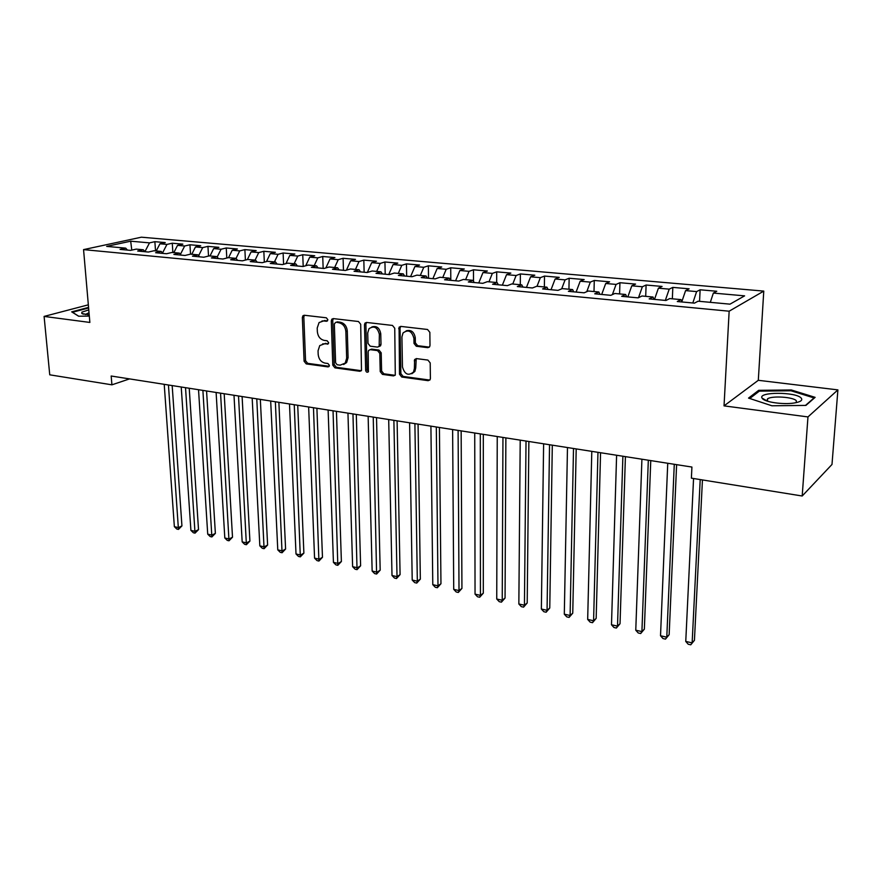 <?xml version="1.0" encoding="UTF-8"?>
<svg xmlns="http://www.w3.org/2000/svg" width="882" height="882" viewBox="0 0 882 882"><rect width="100%" height="100%" fill="white"/><g stroke="black" fill="none" stroke-linecap="round" stroke-linejoin="round"><path stroke-width="1.32" d="M327.861 319.703L326.34 317.796L304.312 315.249L302.967 315.712L302.35 317.465L304.092 361.223L306.219 363.902L328.038 366.901L329.427 365.402L327.917 363.505L325.072 363.119C321.048 362.105 318.755 359.217 318.182 354.454L318.049 350.804L319.736 345.59L324.389 343.837L328.291 343.804L328.655 342.668L327.134 340.761L324.267 340.408C320.232 339.427 317.917 336.527 317.355 331.72L317.211 328.038L319.063 322.569L323.584 320.927L326.461 321.268L327.861 319.703M427.748 347.662L429.666 346.692L429.997 345.369L429.854 332.338L427.527 329.482L400.836 326.406L399.083 327.2L399.502 374.233L401.751 377.033L428.156 380.671L430.107 379.657L430.394 378.444L430.207 362.921L427.902 360.077L416.48 358.61L414.606 359.525L414.386 368.522L413.526 371.995C408.377 376.162 404.684 374.475 402.457 366.934L401.916 336.924L403.019 332.999C408.223 329.162 411.861 330.948 413.923 338.357L414 343.418L416.293 346.251L427.748 347.662L429.347 347.111M807.967 416.921L837.9 389.888L758.299 380.307L724.034 405.874L807.967 416.921L802.19 496.004L691.389 478.154L691.918 467.052L111.176 376.019L111.915 384.828L129.555 378.896M724.034 405.874L729.149 311.203L83.558 249.617L141.385 237.192L763.768 291.104L729.149 311.203M88.343 304.819L44.1 316.418L89.865 322.437L83.558 249.617M44.1 316.418L49.745 374.817L111.915 384.828M360.694 324.267L358.467 321.511L333.319 318.6L331.875 319.141L331.301 320.839L332.779 365.137L334.951 367.86L359.834 371.278L361.488 370.561L360.694 324.267M366.581 322.448L392.479 325.436L394.75 328.247L395.29 375.059L393.493 375.897L382.457 374.387L380.219 371.598L379.8 353.395L377.562 350.606L370.297 349.68L368.632 350.397L368.191 351.896L368.4 371.774C367.099 372.689 366.195 372.215 365.666 370.352L364.475 324.708L364.983 323.099L366.581 322.448M155.53 250.907L154.868 241.679L149.51 242.87L130.679 241.194L106.667 246.387L125.685 248.14L120.04 249.397L130.591 250.378L136.203 249.121L143.281 249.771L137.68 251.039L148.408 252.043L153.986 250.764L161.174 251.436L155.618 252.726L166.544 253.74L172.078 252.439L179.399 253.123L173.886 254.435L185 255.471L190.49 254.148L197.943 254.843L192.474 256.166L203.786 257.224L209.232 255.89L216.818 256.596L211.393 257.941L222.914 259.021L228.306 257.654L236.034 258.371L230.665 259.738L242.385 260.84L247.732 259.462L255.604 260.19L250.279 261.579L262.23 262.693L267.522 261.293L275.537 262.031L270.267 263.453L282.438 264.589L287.664 263.156L295.834 263.916L290.63 265.35L303.022 266.518L308.193 265.063L316.517 265.835L311.368 267.29L324.003 268.481L329.107 267.003L337.586 267.786L332.503 269.275L345.38 270.476L350.43 268.977L359.062 269.782L354.057 271.292L367.177 272.516L372.149 270.995L380.958 271.81L376.019 273.343L389.403 274.6L394.298 273.045L403.283 273.872L398.41 275.438L412.059 276.716L416.877 275.14L426.039 275.989L421.254 277.576L435.179 278.877L439.909 277.268L449.247 278.139L444.55 279.759L458.75 281.082L463.403 279.451L472.928 280.333L468.32 281.975L482.807 283.331L487.371 281.667L497.095 282.571L492.575 284.247L507.359 285.636L511.825 283.938L521.747 284.853L517.326 286.562L532.419 287.973L536.785 286.253L546.917 287.19L542.595 288.932L558.008 290.365L562.264 288.612L572.605 289.572L568.394 291.347L584.138 292.813L588.283 291.027L598.845 291.997L594.744 293.805L610.829 295.316L614.864 293.486L625.647 294.489L621.667 296.33L638.105 297.862L642.008 295.999L653.033 297.025L649.174 298.899L665.965 300.475L669.747 298.568L681.003 299.615L677.288 301.534L694.454 303.132L698.092 301.203L729.998 304.158L744.606 295.856L713.362 293.078L710.308 302.339M154.868 241.679L165.265 242.594L159.94 243.796L166.941 244.413L162.531 252.991M172.883 252.517L172.266 243.212L166.941 244.413M172.266 243.212L182.839 244.149L177.547 245.361L184.68 246.001L180.435 254.336M190.545 254.159L189.95 244.777L184.68 246.001M189.95 244.777L200.71 245.725L195.462 246.96L202.706 247.599L198.648 255.692M208.527 256.067L207.943 246.365L202.706 247.599M207.943 246.365L218.89 247.335L213.676 248.581L221.062 249.242L217.181 257.037M226.806 258.04L226.244 247.974L221.062 249.242M226.244 247.974L237.379 248.967L232.22 250.234L239.728 250.896L236.056 258.404M245.405 260.058L244.876 249.617L239.728 250.896M244.876 249.617L256.199 250.62L251.094 251.91L258.735 252.594L255.085 260.135M264.335 262.13L263.828 251.293L258.735 252.594M263.828 251.293L275.36 252.307L270.289 253.619L278.073 254.314L274.445 261.932M283.596 264.269L283.111 253.002L278.073 254.314M283.111 253.002L294.853 254.027L289.847 255.361L297.763 256.067L294.147 263.762M303.21 266.463L302.747 254.733L297.763 256.067M302.747 254.733L314.698 255.78L309.747 257.136L317.807 257.853L314.213 265.614M323.154 268.393L322.735 256.497L317.807 257.853M322.735 256.497L334.906 257.566L330.011 258.944L338.225 259.672L334.653 267.511M343.462 270.3L343.087 258.294L338.225 259.672M343.087 258.294L355.49 259.385L350.661 260.774L359.018 261.524L355.468 269.44M364.134 272.229L363.825 260.124L359.018 261.524M363.825 260.124L376.449 261.237L371.686 262.649L380.208 263.409L376.669 271.413M385.202 274.203L384.938 261.987L380.208 263.409M384.938 261.987L397.793 263.112L393.107 264.556L401.784 265.328L398.278 273.409M406.657 276.209L406.448 263.883L401.784 265.328M406.448 263.883L419.556 265.041L414.937 266.496L423.779 267.29L420.295 275.449M428.52 278.26L428.376 265.813L423.779 267.29M428.376 265.813L441.728 266.992L437.185 268.481L446.204 269.286L442.742 277.532M450.801 280.344L450.713 267.786L446.204 269.286M450.713 267.786L464.318 268.988L459.864 270.498L469.048 271.325L465.619 279.649M473.513 281.314L473.48 269.793L469.048 271.325M473.48 269.793L487.36 271.017L482.983 272.56L492.354 273.398L488.959 281.821M496.665 282.527L496.698 271.843L492.354 273.398M496.698 271.843L510.843 273.089L506.555 274.655L516.113 275.515L512.751 284.026M520.292 284.721L520.369 273.938L516.113 275.515M520.369 273.938L534.801 275.206L530.6 276.805L540.357 277.665L537.028 286.275M544.37 286.948L544.514 276.066L540.357 277.665M544.514 276.066L559.232 277.367L555.131 278.988L565.086 279.87L561.68 288.855M568.945 289.23L569.144 278.238L565.086 279.87M569.144 278.238L584.171 279.561L580.169 281.215L590.323 282.119L586.773 291.677M594.005 291.556L594.281 280.454L590.323 282.119M594.281 280.454L609.605 281.81L605.713 283.486L616.077 284.412L612.384 294.61M619.594 293.927L619.925 282.714L616.077 284.412M619.925 282.714L635.569 284.092L631.788 285.812L642.372 286.749L638.513 297.664M645.701 296.341L646.098 285.029L642.372 286.749M646.098 285.029L662.073 286.441L658.413 288.182L669.217 289.142L665.337 300.409M672.349 298.811L672.823 287.389L669.217 289.142M672.823 287.389L689.129 288.822L685.59 290.608L696.626 291.589L692.811 302.978M699.569 301.335L700.121 289.792L696.626 291.589M700.121 289.792L716.768 291.258L713.362 293.078M681.003 299.615L681.918 301.964M653.033 297.025L653.992 299.351M685.59 290.608L681.819 301.732M625.647 294.489L626.661 296.793M658.413 288.182L654.499 299.395M598.845 291.997L599.914 294.29M631.788 285.812L627.83 296.903M572.605 289.572L573.719 291.843M605.713 283.486L601.7 294.456M546.917 287.19L548.075 289.439M580.169 281.215L576.111 292.063M521.747 284.853L522.949 287.091M555.131 278.988L551.029 289.715M497.095 282.571L498.341 284.787M530.6 276.805L526.455 287.422M472.928 280.333L474.218 282.527M506.555 274.655L502.365 285.162M449.247 278.139L450.581 280.322M482.983 272.56L478.75 282.957M426.039 275.989L427.395 278.15M459.864 270.498L455.597 280.785M403.283 273.872L404.673 276.022M437.185 268.481L432.886 278.668M380.958 271.81L382.391 273.938M414.937 266.496L410.604 276.573M359.062 269.782L360.529 271.899M393.107 264.556L388.742 274.534M337.586 267.786L339.085 269.892M371.686 262.649L367.32 272.472M316.517 265.835L318.038 267.919M350.661 260.774L346.417 270.168M295.834 263.916L297.377 265.989M330.011 258.944L325.888 267.93M275.537 262.031L277.102 264.093M309.747 257.136L305.734 265.758M255.604 260.19L257.202 262.23M289.847 255.361L285.933 263.63M236.034 258.371L237.655 260.399M270.289 253.619L266.485 261.568M216.818 256.596L218.46 258.602M251.094 251.91L247.379 259.551M197.943 254.843L199.608 256.838M232.22 250.234L228.559 257.676M179.399 253.123L181.086 255.107M213.676 248.581L210.004 255.956M161.174 251.436L162.883 253.399M195.462 246.96L191.769 254.27M143.281 249.771L145.001 251.723M177.547 245.361L173.842 252.605M125.685 248.14L127.427 250.08M159.94 243.796L156.224 250.973M802.19 496.004L831.991 464.461L837.9 389.888M758.299 380.307L763.768 291.104M130.679 241.194L131.793 250.113M149.51 242.87L144.935 251.657M88.564 307.388L71.685 311.853L78.608 316.219L89.314 316.076M758.663 390.34L748.531 398.102L771.926 405.786L805.905 405.411L815.122 397.352L791.297 389.965L758.663 390.34L758.575 391.707M327.597 320.728L321.963 320.982M322.614 343.892L328.413 343.638M304.4 315.26L303.827 316.98L305.547 360.672L307.675 363.351L329.218 366.306M331.875 319.141L333.319 318.645L332.746 320.342L334.212 364.575L336.373 367.287L361.377 370.716M335.755 322.36L334.333 323.926L335.612 362.844L337.133 364.751L340.176 365.17L345.204 363.108L346.67 358.224L345.854 331.489C345.292 326.605 342.944 323.683 338.82 322.713L336.207 322.195M343.605 364.509L346.626 362.546L348.081 357.662L346.67 358.224M337.2 321.853L340.254 322.206C344.377 323.176 346.725 326.097 347.288 330.971L348.081 357.662M370.186 349.669L371.697 349.129L378.962 350.055L381.2 352.833L381.608 371.013L383.835 373.792L395.081 375.324M366.526 322.437L365.887 324.201L367.066 369.779L368.455 371.675M379.37 334.333C377.496 327.277 374.045 325.403 369.007 328.71L367.717 332.933L367.981 343.407L370.208 346.185L377.485 347.1L379.172 346.35L379.37 334.333L380.759 333.804C379.613 327.895 376.647 325.601 371.862 326.935M379.006 346.56L380.572 345.799L381.002 344.311L379.613 344.862M380.759 333.804L381.002 344.311M406.095 330.871C411.056 329.46 414.121 331.764 415.29 337.817L415.367 342.866L417.66 345.689L429.104 347.1M411.861 373.748L414.882 371.399L415.742 367.926L414.386 368.522M416.238 358.588L415.742 367.926M400.704 326.395L400.031 328.17L400.869 373.637L403.118 376.438L429.821 380.076M791.242 390.847L791.297 389.965M164.217 384.332L174.36 526.675L178.473 527.601L181.935 525.915L172.177 385.577M181.935 525.915L178.451 529.409L168.44 384.993M178.451 529.409L176.808 529.035L174.36 526.675M181.229 387L190.909 530.391L195.087 531.328L198.516 529.619L189.233 388.256M198.516 529.619L195.032 533.136L185.529 387.672M195.032 533.136L193.367 532.761L190.909 530.391M198.527 389.712L207.722 534.161L211.967 535.12L215.373 533.378L206.564 390.969M215.373 533.378L211.878 536.94L202.893 390.395M211.878 536.94L210.181 536.554L207.722 534.161M88.784 309.913L81.872 312.14L81.806 313.474L89.214 314.94M89.027 312.713L85.179 314.565M78.73 316.219L72.478 312.272L88.619 307.994M801.198 398.08C796.005 391.707 757.649 391.74 762.059 398.102L762.357 398.51C764.87 402.115 782.962 404.761 793.866 403.052C800.503 401.972 802.951 400.307 801.198 398.08M796.303 402.622L796.292 400.726C793.425 397.01 772.246 395.588 767.616 398.763L766.844 400.99M749.744 398.499L759.325 391.134L790.967 390.77L814.053 397.936L805.487 405.411M216.112 392.468L224.811 537.998L229.122 538.968L232.506 537.204L224.193 393.736M232.506 537.204L229 540.787L220.555 393.163M229 540.787L227.28 540.401L224.811 537.998M233.995 395.268L242.175 541.89L246.563 542.882L249.915 541.085L242.109 396.547M249.915 541.085L246.398 544.712L238.515 395.974M246.398 544.712L244.645 544.315L242.175 541.89M252.175 398.124L259.826 545.859L264.28 546.851L267.61 545.043L260.333 399.403M267.61 545.043L264.082 548.692L256.772 398.84M264.082 548.692L262.296 548.295L259.826 545.859M270.675 401.023L277.775 549.883L282.306 550.897L285.592 549.056L278.866 402.302M285.592 549.056L282.064 552.738L275.349 401.751M282.064 552.738L280.244 552.33L277.775 549.883M289.494 403.967L296.01 553.973L300.619 555.01L303.882 553.135L297.719 405.257M303.882 553.135L300.332 556.862L294.246 404.717M300.332 556.862L298.491 556.443L296.01 553.973M308.645 406.966L314.565 558.141L319.251 559.188L322.47 557.292L316.903 408.267M322.47 557.292L318.92 561.051L313.474 407.727M318.92 561.051L317.046 560.621L314.565 558.141M328.126 410.02L333.429 562.374L338.203 563.444L341.389 561.503L336.428 411.332M341.389 561.503L337.817 565.307L333.043 410.792M337.817 565.307L335.91 564.877L333.429 562.374M347.949 413.129L352.624 566.674L357.475 567.765L360.617 565.803L356.295 414.441M360.617 565.803L357.045 569.64L352.965 413.923M357.045 569.64L355.104 569.199L352.624 566.674M368.136 416.293L372.149 571.062L377.077 572.164L380.186 570.169L376.515 417.605M380.186 570.169L376.603 574.039L373.24 417.098M376.603 574.039L374.63 573.598L372.149 571.062M388.686 419.512L392.005 575.516L397.021 576.641L400.086 574.612L397.098 420.835M400.086 574.612L396.492 578.526L397.021 576.641L393.879 420.328M396.492 578.526L394.497 578.074L392.005 575.516M409.601 422.798L412.214 580.047L417.329 581.194L420.339 579.132L418.068 424.121M420.339 579.132L416.745 583.079L417.329 581.194L414.893 423.625M416.745 583.079L414.705 582.627L412.214 580.047M430.912 426.138L432.786 584.667L437.99 585.835L440.956 583.73L439.412 427.472M440.956 583.73L437.351 587.721L437.99 585.835L436.303 426.976M437.351 587.721L435.278 587.258L432.786 584.667M452.62 429.534L453.723 589.363L459.015 590.554L461.936 588.415L461.154 430.879M461.936 588.415L458.32 592.45L459.015 590.554L458.1 430.394M458.32 592.45L456.215 591.976L453.723 589.363M474.725 433.007L475.045 594.148L480.425 595.361L483.303 593.189L483.303 434.352M483.303 593.189L479.676 597.257L480.425 595.361L480.315 433.878M479.676 597.257L477.526 596.772L475.045 594.148M497.25 436.535L496.742 599.021L502.233 600.256L505.055 598.04L505.871 437.88M505.055 598.04L501.417 602.163L502.233 600.256L502.949 437.428M501.417 602.163L499.234 601.667L496.742 599.021M520.215 440.129L518.848 603.983L524.437 605.228L527.204 602.99L528.869 441.485M527.204 602.99L523.566 607.147L524.437 605.228L526.025 441.044M523.566 607.147L521.328 606.64L518.848 603.983M543.621 443.8L541.361 609.032L547.061 610.311L549.762 608.018L552.308 445.167M549.762 608.018L546.123 612.229L547.061 610.311L549.541 444.726M546.123 612.229L543.841 611.711L541.361 609.032M567.479 447.538L564.304 614.181L570.103 615.482L572.749 613.155L576.2 448.905M572.749 613.155L569.099 617.4L570.103 615.482L573.509 448.486M569.099 617.4L566.784 616.882L564.304 614.181M591.8 451.352L587.677 619.418L593.586 620.752L596.166 618.381L600.565 452.731M596.166 618.381L592.506 622.681L593.586 620.752L597.963 452.323M592.506 622.681L590.146 622.141L587.677 619.418M616.606 455.244L611.491 624.765L617.51 626.121L620.035 623.706L625.415 456.622M620.035 623.706L616.364 628.05L617.51 626.121L622.89 456.226M616.364 628.05L613.96 627.51L611.491 624.765M641.92 459.213L635.768 630.211L641.909 631.589L644.356 629.142L650.762 460.591M644.356 629.142L640.685 633.53L641.909 631.589L648.325 460.217M640.685 633.53L638.237 632.978L635.768 630.211M667.74 463.259L660.519 635.768L666.781 637.179L669.151 634.676L676.615 464.649M669.151 634.676L665.48 639.119L666.781 637.179L674.278 464.285M665.48 639.119L662.977 638.546L660.519 635.768M693.561 478.507L685.755 641.434L692.138 642.868L694.432 640.31L702.447 479.94M694.432 640.31L690.76 644.808L692.138 642.868L700.209 479.576M690.76 644.808L688.203 644.235L685.755 641.434M325.039 320.431L323.584 320.927M328.269 343.826L327.255 344.2M325.833 343.307L324.389 343.837M329.096 366.482L328.038 366.901M307.675 363.351L306.219 363.902M305.547 360.672L304.092 361.223M303.827 316.98L302.35 317.465M327.431 320.927L326.461 321.268M361.245 370.694L359.834 371.278M336.373 367.287L334.951 367.86M334.212 364.575L332.779 365.137M332.746 320.342L331.301 320.839M347.288 330.971L345.854 331.489M340.254 322.206L338.82 322.713M394.86 375.302L393.493 375.897M383.835 373.792L382.457 374.387M381.608 371.013L380.219 371.598M381.2 352.833L379.8 353.395M378.962 350.055L377.562 350.606M371.697 349.129L370.297 349.68M367.066 369.779L365.666 370.352M365.887 324.201L364.475 324.708M417.66 345.689L416.293 346.251M415.367 342.866L414 343.418M415.29 337.817L413.923 338.357M415.631 360.275L414.275 360.859M429.501 380.054L428.156 380.671M403.118 376.438L401.751 377.033M400.869 373.637L399.502 374.233M400.031 328.17L398.653 328.699M304.345 315.249L302.967 315.712M346.626 362.546L345.204 363.108M380.572 345.799L379.172 346.35M366.394 322.592L364.983 323.099M414.882 371.399L413.526 371.995M415.973 358.952L414.606 359.525M400.461 326.671L399.083 327.2M83.448 314.201L81.806 313.474M766.678 400.737L762.059 398.102M767.461 401.189L767.616 398.763"/></g></svg>
